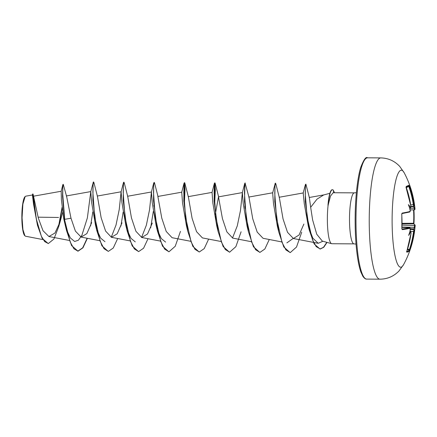 <?xml version="1.0" encoding="UTF-8"?>
<svg xmlns="http://www.w3.org/2000/svg" width="437" height="437" viewBox="0 0 437 437"><rect width="100%" height="100%" fill="white"/><g stroke="black" fill="none" stroke-linecap="round" stroke-linejoin="round"><path stroke-width="0.66" d="M409.595 207.963L410.49 207.313A96.948 6.38 -5.4 0 0 410.671 207.253L410.835 205.942A96.845 94.37 -111.4 0 0 406.306 187.566L406.219 186.468A96.484 0.645 -26 0 1 407.792 185.752A96.484 0.645 -26 0 1 408.885 185.272A0.519 0.513 67 0 1 408.628 185.916A95.971 0.639 154 0 0 407.541 186.391A95.971 0.639 154 0 0 406.192 187.003M411.075 232.932L410.884 231.85A96.948 9.483 -175.6 0 1 410.704 231.894A71.127 45.284 51.5 0 1 408.655 235.406A71.127 30.175 118.6 0 0 410.31 230.009L409.944 230.026L410.31 230.009A96.948 93.054 -106.9 0 0 410.365 229.376L410.086 228.261A96.845 8.412 -179 0 1 402.313 229.633L401.849 228.677A96.484 77.185 -96.8 0 0 402.007 221.45A96.484 77.185 -96.8 0 0 401.723 214.206L401.723 214.185M403.591 264.603L403.591 264.603A48.512 8.904 -89.6 0 1 392.12 222.673A48.512 8.904 -89.6 0 1 404.203 172.795L399.713 166.393C394.551 160.925 388.236 158.096 380.774 157.904A60.645 11.133 -89.6 0 0 369.243 223.536A60.645 11.133 -89.6 0 0 379.966 279.183C387.433 279.096 393.781 276.348 399.019 270.945L403.591 264.603A97.025 97.025 0 0 0 415.15 225.721A96.845 8.412 -179 0 1 415.057 226.033L414.893 227.349A96.948 96.156 49.6 0 1 414.833 227.977L414.254 228.092A96.43 95.643 -130.4 0 0 414.325 227.338L414.549 225.47A0.519 0.519 27.1 0 1 415.057 226.033M401.723 214.206L402.171 213.087A0.519 0.448 80.4 0 1 401.898 213.6M402.171 213.087A96.845 7.484 -2 0 0 409.939 211.486L410.196 210.153M410.49 207.313A71.127 39.144 132.8 0 0 408.382 204.636A71.127 24.647 57 0 1 410.13 209.536L409.764 209.416L410.13 209.536A96.948 93.054 -106.9 0 1 410.201 210.17M408.885 185.272L409.349 186.2L408.781 186.413L408.628 185.916L406.202 187.102M409.349 186.2A96.845 95.304 62.4 0 1 413.926 204.554L414.205 205.669A96.948 6.38 -5.4 0 0 414.26 205.619L413.806 206.198M414.396 209.82L410.201 209.929L414.402 209.826L414.161 208.236A96.43 95.643 -130.4 0 0 414.074 207.482L414.658 207.504A71.127 48.627 54.5 0 0 414.047 202.096A71.127 26.832 121.9 0 1 414.26 205.619M409.731 208.356L414.724 208.138L414.91 209.252A96.845 7.484 -2 0 0 415.003 208.864A97.025 97.025 0 0 0 404.203 172.795M32.42 194.989L25.723 196.186L24.925 196.759A19.763 3.627 90.4 0 0 21.85 217.806A19.763 3.627 90.4 0 0 24.669 235.592L25.499 236.22L42.87 239.563M25.16 196.524L22.882 204.063L22.063 217.834L22.926 229.583L24.936 235.86M329.875 193.307L323.702 194.951L317.022 199.119L310.663 207.302L312.608 219.871L316.738 234.216L322.271 241.055L331.639 243.693A25.504 4.681 -89.6 0 1 327.368 220.319A25.504 4.681 -89.6 0 1 328.116 205.111L329.088 196.557A24.237 4.446 -89.6 0 1 332.235 189.724L332.486 189.724A24.237 4.446 -89.6 0 1 333.191 190.035L334.524 192.733M356.384 192.69L354.358 192.864A25.504 4.681 90.4 0 0 349.507 220.467A25.504 4.681 90.4 0 0 354.014 243.873L331.874 243.726A25.504 4.681 -89.6 0 1 331.639 243.693M58.574 217.468L38.09 217.173M60.071 221.947L58.716 226.579L53.915 239.034L48.321 243.535L44.678 241.606L41.351 236.242L36.358 219.123L33.048 194.05L38.358 218.183L43.006 230.714L48.922 236.526L54.958 233.025L60.071 221.947L62.693 212.344M70.996 218.205L64.72 219.336L62.737 194.427L62.846 186.921L63.256 184.327L66.642 196.563L70.996 218.205L75.41 231.129L81.145 237.094L86.859 233.598L91.677 222.63M66.61 229.747L70.362 237.957L74.645 241.481L78.36 240.241L81.877 235.319L87.373 217.894L90.781 191.597L93.387 181.978L93.906 182.529L97.435 196.388L101.144 217.724L105.607 231.091L111.462 237.302L117.176 233.806L121.994 222.832M127.751 196.595L131.461 217.916L135.923 231.293L141.779 237.504L147.493 234.019L152.311 223.039M184.43 206.368L184.589 182.59L184.064 183.13L183.824 201.047L187.817 231.419L186.419 225.65L182.529 202.779L181.737 192.187L157.866 196.453L161.777 218.112L166.235 231.479L172.096 237.706L190.625 241.273M184.851 183.13L188.385 197L192.094 218.32L196.546 231.67L202.413 237.903M215.266 214.42L218.5 196.868L222.422 218.555L226.874 231.883L232.73 238.099L251.259 241.677M245.097 183.108L249.019 197.398L252.739 218.779L257.196 232.096L263.047 238.296L281.575 241.88M275.015 183.737L274.775 201.654L278.762 232.014L277.364 226.251L273.48 203.391L272.863 195.596L272.688 192.793L275.288 183.19L275.802 183.737L279.336 197.595L283.056 218.975L287.513 232.304L293.364 238.493L299.061 235.03L303.89 224.044M309.38 197.704L310.663 207.302M322.905 241.246L318.207 243.294L312.766 238.078L308.314 226.24L304.234 203.429L303.212 192.957L279.128 197.262M293.14 238.444L286.858 242.896M244.971 182.988L244.458 201.452L248.445 231.818L247.052 226.049L243.163 203.183L242.371 192.591L218.5 196.858M244.698 183.535L242.366 192.608L240.47 210.503L237.296 225.82L232.506 238.05M214.747 206.564L214.906 182.792L214.381 183.332L214.141 201.249L218.134 231.621L216.736 225.853L212.846 202.981L212.054 192.389L188.183 196.655M165.59 242.087L161.308 238.564L157.566 230.386M154.146 182.502L153.753 182.928L153.507 200.845L157.5 231.222L156.102 225.448L152.213 202.577L151.426 191.985L127.555 196.251M153.753 182.928L151.415 192.001L149.525 209.88L146.346 225.23L141.55 237.455M135.273 241.885L130.991 238.356L127.249 230.184M127.757 196.595L124.217 182.726L123.704 182.18L123.436 182.726L123.19 200.643L127.183 231.02L125.785 225.246L121.896 202.38L121.109 191.788L119.203 209.705L116.024 225.039L111.233 237.253M104.962 241.683L100.674 238.16L96.938 229.993M93.119 182.524L92.873 200.441L96.867 230.818L95.468 225.044L91.579 202.156L90.792 191.581L66.266 195.962M65.157 224.837L63.698 218.527L61.399 199.693L61.185 191.264L62.846 184.643L63.256 184.327M48.19 243.535L42.149 238.345L37.478 225.301L33.545 204.134L32.42 195M62.185 208.4L59.377 223.968M33.048 194.05L32.726 193.924L32.316 195.197M63.698 218.527L64.468 219.336L66.555 230.616L71.575 245.572L78.026 251.182L73.935 248.79L70.188 241.989L64.468 219.336L62.524 196.18L62.846 184.643M62.065 207.346L58.624 225.962M37.478 225.301L33.764 203.429L32.726 193.924M328.116 205.111L330.519 196.033L333.125 192.728L354.358 192.864M78.026 251.182L82.948 247.812L87.378 238.302M90.59 225.885L92.819 211.967M93.644 181.983L93.086 184.611L92.868 192.122L94.627 216.643L100.122 241.186L104.028 248.719L108.343 251.384L113.265 248.014L117.695 238.504M120.912 226.071L123.13 212.163M123.961 182.185L123.403 184.813L123.179 192.324L124.944 216.845L130.439 241.388L134.345 248.926L138.66 251.586L143.582 248.216L148.012 238.706M158.074 196.797L154.534 182.928L154.272 182.387L153.715 185.015L153.496 192.52L155.261 217.042L160.75 241.59L164.662 249.128L168.977 251.788L175.242 246.255L180.459 231.37M184.589 182.59L184.032 185.217L183.813 192.722L185.578 217.249L191.067 241.792L194.978 249.33L199.294 251.991L204.216 248.615L208.646 239.11M214.906 182.792L214.349 185.419L214.13 192.925L215.894 217.451L221.384 241.994L225.295 249.532L229.611 252.193L235.876 246.659L241.093 231.774M244.928 208.181L245.064 206.767M245.223 182.994L244.665 185.621L244.447 193.127L246.211 217.653L251.701 242.196L255.612 249.735L259.928 252.395L264.849 249.019L269.274 239.514M275.539 183.196L274.982 185.823L274.764 193.334L276.528 217.855L282.018 242.398L285.929 249.937L290.244 252.597L296.51 247.058L301.727 232.173M309.385 197.704L305.889 184.141L305.397 186.692L305.255 193.913L307.124 217.085L312.471 239.771L316.191 246.615L320.255 249.003L323.746 247.304L327.034 242.404M77.77 251.182L82.708 247.795L87.138 238.258M96.867 230.818L101.892 245.774L108.212 251.379M127.183 231.02L132.209 245.976L138.534 251.581M150.667 227.759L153.305 211.437M153.862 206.16L153.999 204.631M157.5 231.222L162.526 246.178L168.851 251.783M184.316 204.833L185.004 189.532L184.463 182.704M187.817 231.419L192.843 246.381L199.168 251.985M214.633 205.035L215.321 189.729L214.78 182.906M218.134 231.621L223.16 246.583L229.485 252.187M244.813 206.767L244.949 205.232M248.445 231.818L253.471 246.785L259.802 252.389M278.762 232.014L283.788 246.981L290.113 252.591M305.889 184.141L305.414 184.572L305.305 201.555L309.309 230.195L314.143 243.928L319.999 249.003L323.511 247.282L326.81 242.338M328.242 205.111A24.237 4.446 -89.6 0 1 332.486 189.724M327.974 205.308A24.237 4.446 -89.6 0 1 329.088 196.557M406.809 251.477A95.971 14.803 25.4 0 0 409.19 250.346L409.332 249.762A96.331 94.791 -117.6 0 0 413.566 231.544L413.948 229.682A96.43 9.428 4.4 0 0 414.008 229.611L414.473 230.206A71.127 20.692 54.3 0 1 414.32 232.866A71.127 43.099 130.8 0 0 414.833 227.977M410.392 229.354L413.948 229.682A0.519 0.513 43 0 1 414.423 230.261L414.161 231.577A96.845 95.304 62.4 0 1 409.906 249.893L409.458 250.985A96.484 14.885 -154.6 0 1 406.792 252.182L406.858 251.259A96.845 94.37 -111.4 0 0 411.07 232.959L410.474 231.255L409.961 231.211L410.474 231.255M409.933 231.32L410.217 231.315A96.43 9.428 4.4 0 0 410.43 231.26A0.519 0.497 -104.5 0 1 410.884 231.85M414.008 229.611L413.276 229.272L414.254 228.092M414.074 207.482L413.074 206.33L413.369 206.177M402.056 225.153L414.549 225.47A96.331 8.369 1 0 0 413.539 223.82L413.577 223.263L413.954 223.252L413.91 209.836M414.074 206.095L414.036 206.127A0.519 0.519 -130.9 0 1 413.741 206.253L410.9 206.488L413.73 206.259L413.331 204.669A96.331 94.791 -117.6 0 0 408.781 186.413L406.344 187.61M401.964 229.043A96.331 8.369 1 0 0 409.6 227.693L401.985 227.371L409.6 227.693A0.519 0.492 -103.5 0 1 410.086 228.261M410.704 231.894L410.217 231.315M411.091 232.948L406.858 251.259M406.738 251.717A0.519 0.503 79 0 1 406.792 252.182M407.448 249.489L409.19 250.346A0.519 0.513 45.2 0 1 409.458 250.985M407.628 248.921L409.906 249.893M402.313 229.633A0.519 0.448 -97.7 0 0 401.974 229.075M410.54 231.266L414.161 231.577M409.939 211.486A0.519 0.492 75.2 0 1 409.578 212.021L409.578 212.021C410.168 211.743 410.387 211.12 410.223 210.159L410.179 209.727M401.996 227.027L414.893 227.349M402.073 223.902L413.539 223.82A0.519 0.513 -59.7 0 1 413.79 223.891L413.954 223.252A96.484 92.715 -73.9 0 0 414.15 216.004A96.484 92.715 -73.9 0 0 413.905 209.836M410.01 207.897L410.338 207.81A0.519 0.497 72.2 0 1 410.267 207.826M410.671 207.253A0.519 0.497 72.2 0 1 410.338 207.81L410.856 205.931L405.973 187.102M415.003 208.864L414.402 209.826A0.519 0.519 -150.7 0 0 414.85 209.552L414.85 209.552A0.519 0.519 -150.7 0 0 414.91 209.252M406.219 186.468A0.519 0.503 65.3 0 1 406.148 186.96M413.926 204.554L410.698 204.893M413.73 206.259L414.036 206.127A0.519 0.519 -130.9 0 0 414.205 205.669M414.658 207.504A96.948 96.156 49.6 0 1 414.724 208.138M366.725 279.096C365.622 279.254 364.338 278.32 362.868 276.304L361 272.349C359.749 268.968 358.651 264.336 357.706 258.442C356.144 248.413 355.292 236.723 355.155 223.373C354.91 201.26 357.204 178.591 360.738 167.355C363.759 159.603 366.026 156.424 367.533 157.817A60.645 11.133 90.4 0 0 356.002 223.449A60.645 11.133 90.4 0 0 366.725 279.096L379.966 279.183M333.808 192.728L333.191 190.035M413.571 229.485L410.403 229.212M410.387 228.644L413.664 228.928M402.078 223.34L413.577 223.263A95.971 92.218 106.1 0 0 413.528 209.847M413.468 206.646L410.889 206.876M401.854 229.054L401.811 213.627L409.578 212.021M33.48 196.202L61.191 191.253M48.917 236.532L69.363 240.465M81.145 237.1L99.68 240.667M97.238 196.049L121.109 191.783L123.436 182.726M111.462 237.302L129.997 240.869M141.779 237.504L160.313 241.071M202.413 237.908L220.942 241.475M248.811 197.06L272.688 192.793M293.358 238.515L313.334 242.36M313.613 242.415L318.207 243.294M309.259 197.497L324.494 194.771M354.014 243.873L356.046 244.081M367.533 157.817L380.774 157.904M218.702 197.202L215.168 183.332M308.314 226.24L309.309 230.195M303.18 193.028L305.414 184.572M212.049 192.406L214.381 183.332M181.732 192.204L184.064 183.13M65.151 224.837L66.555 230.616M406.88 251.248L406.749 251.832L406.514 251.532M410.354 229.802L409.649 227.688M415.15 225.721C415.352 225.312 414.899 224.7 413.79 223.891"/></g></svg>
